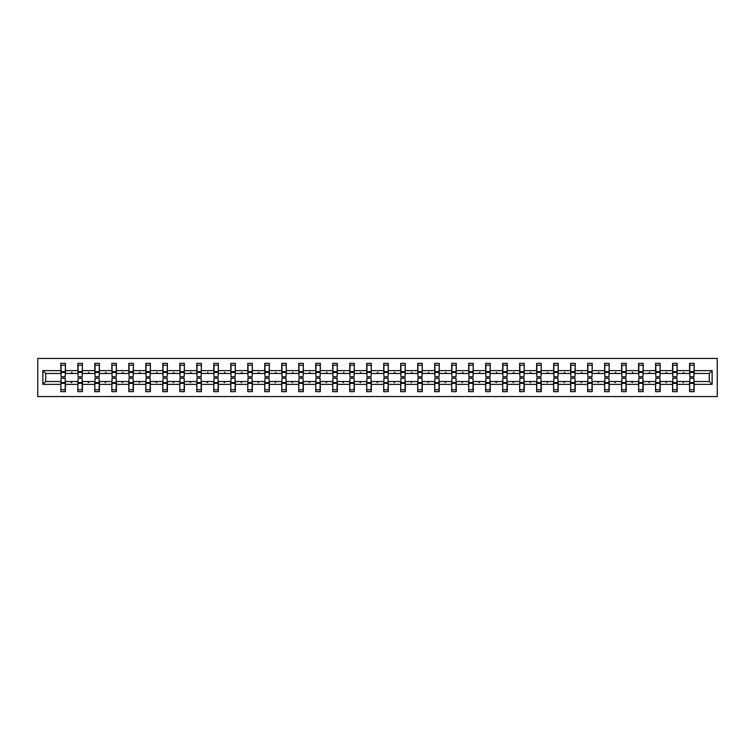 <?xml version="1.0" encoding="UTF-8"?>
<svg xmlns="http://www.w3.org/2000/svg" width="755" height="755" viewBox="0 0 755 755"><rect width="100%" height="100%" fill="white"/><g stroke="black" fill="none" stroke-linecap="round" stroke-linejoin="round"><path stroke-width="1.13" d="M37.75 396.564L717.25 396.564L717.25 358.436L37.75 358.436L37.75 396.564M689.796 379.897L689.579 381.53L677.159 381.53L676.942 379.897M712.135 384.361L709.294 381.53L709.294 373.47L712.135 370.639L712.135 384.361L694.156 384.361L694.156 391.656L689.579 391.656L689.579 381.53M709.294 373.47L694.156 373.47L694.156 363.344L689.579 363.344L689.579 370.639L677.159 370.639L676.942 375.103M689.796 375.103L689.579 370.639M672.809 379.897L672.592 381.53L660.172 381.53L659.955 379.897M689.579 384.361L677.159 384.361L677.159 391.656L672.592 391.656L672.592 381.53M677.159 370.639L677.159 363.344L672.592 363.344L672.592 370.639L660.172 370.639L659.955 375.103M672.809 375.103L672.592 370.639M655.812 379.897L655.595 381.53L643.175 381.53L642.958 379.897M672.592 384.361L660.172 384.361L660.172 391.656L655.595 391.656L655.595 381.53M660.172 370.639L660.172 363.344L655.595 363.344L655.595 370.639L643.175 370.639L642.958 375.103M655.812 375.103L655.595 370.639M638.824 379.897L638.607 381.53L626.188 381.53L625.971 379.897M655.595 384.361L643.175 384.361L643.175 391.656L638.607 391.656L638.607 381.53M643.175 370.639L643.175 363.344L638.607 363.344L638.607 370.639L626.188 370.639L625.971 375.103M638.824 375.103L638.607 370.639M621.827 379.897L621.61 381.53L609.191 381.53L608.974 379.897M638.607 384.361L626.188 384.361L626.188 391.656L621.61 391.656L621.61 381.53M626.188 370.639L626.188 363.344L621.61 363.344L621.61 370.639L609.191 370.639L608.974 375.103M621.827 375.103L621.61 370.639M604.831 379.897L604.613 381.53L592.203 381.53L591.986 379.897M621.61 384.361L609.191 384.361L609.191 391.656L604.613 391.656L604.613 381.53M609.191 370.639L609.191 363.344L604.613 363.344L604.613 370.639L592.203 370.639L591.986 375.103M604.831 375.103L604.613 370.639M587.843 379.897L587.626 381.53L575.206 381.53L574.989 379.897M604.613 384.361L592.203 384.361L592.203 391.656L587.626 391.656L587.626 381.53M592.203 370.639L592.203 363.344L587.626 363.344L587.626 370.639L575.206 370.639L574.989 375.103M587.843 375.103L587.626 370.639M570.846 379.897L570.629 381.53L558.209 381.53L557.992 379.897M587.626 384.361L575.206 384.361L575.206 391.656L570.629 391.656L570.629 381.53M575.206 370.639L575.206 363.344L570.629 363.344L570.629 370.639L558.209 370.639L557.992 375.103M570.846 375.103L570.629 370.639M553.859 379.897L553.641 381.53L541.222 381.53L541.005 379.897M570.629 384.361L558.209 384.361L558.209 391.656L553.641 391.656L553.641 381.53M558.209 370.639L558.209 363.344L553.641 363.344L553.641 370.639L541.222 370.639L541.005 375.103M553.859 375.103L553.641 370.639M536.862 379.897L536.645 381.53L524.225 381.53L524.008 379.897M553.641 384.361L541.222 384.361L541.222 391.656L536.645 391.656L536.645 381.53M541.222 370.639L541.222 363.344L536.645 363.344L536.645 370.639L524.225 370.639L524.008 375.103M536.862 375.103L536.645 370.639M519.874 379.897L519.657 381.53L507.237 381.53L507.02 379.897M536.645 384.361L524.225 384.361L524.225 391.656L519.657 391.656L519.657 381.53M524.225 370.639L524.225 363.344L519.657 363.344L519.657 370.639L507.237 370.639L507.02 375.103M519.874 375.103L519.657 370.639M502.877 379.897L502.66 381.53L490.24 381.53L490.023 379.897M519.657 384.361L507.237 384.361L507.237 391.656L502.66 391.656L502.66 381.53M507.237 370.639L507.237 363.344L502.66 363.344L502.66 370.639L490.24 370.639L490.023 375.103M502.877 375.103L502.66 370.639M485.88 379.897L485.663 381.53L473.253 381.53L473.026 379.897M502.66 384.361L490.24 384.361L490.24 391.656L485.663 391.656L485.663 381.53M490.24 370.639L490.24 363.344L485.663 363.344L485.663 370.639L473.253 370.639L473.026 375.103M485.88 375.103L485.663 370.639M468.893 379.897L468.676 381.53L456.256 381.53L456.039 379.897M485.663 384.361L473.253 384.361L473.253 391.656L468.676 391.656L468.676 381.53M473.253 370.639L473.253 363.344L468.676 363.344L468.676 370.639L456.256 370.639L456.039 375.103M468.893 375.103L468.676 370.639M451.896 379.897L451.679 381.53L439.259 381.53L439.042 379.897M468.676 384.361L456.256 384.361L456.256 391.656L451.679 391.656L451.679 381.53M456.256 370.639L456.256 363.344L451.679 363.344L451.679 370.639L439.259 370.639L439.042 375.103M451.896 375.103L451.679 370.639M434.908 379.897L434.691 381.53L422.272 381.53L422.054 379.897M451.679 384.361L439.259 384.361L439.259 391.656L434.691 391.656L434.691 381.53M439.259 370.639L439.259 363.344L434.691 363.344L434.691 370.639L422.272 370.639L422.054 375.103M434.908 375.103L434.691 370.639M417.911 379.897L417.694 381.53L405.275 381.53L405.058 379.897M434.691 384.361L422.272 384.361L422.272 391.656L417.694 391.656L417.694 381.53M422.272 370.639L422.272 363.344L417.694 363.344L417.694 370.639L405.275 370.639L405.058 375.103M417.911 375.103L417.694 370.639M400.924 379.897L400.697 381.53L388.287 381.53L388.07 379.897M417.694 384.361L405.275 384.361L405.275 391.656L400.697 391.656L400.697 381.53M405.275 370.639L405.275 363.344L400.697 363.344L400.697 370.639L388.287 370.639L388.07 375.103M400.924 375.103L400.697 370.639M383.927 379.897L383.71 381.53L371.29 381.53L371.073 379.897M400.697 384.361L388.287 384.361L388.287 391.656L383.71 391.656L383.71 381.53M388.287 370.639L388.287 363.344L383.71 363.344L383.71 370.639L371.29 370.639L371.073 375.103M383.927 375.103L383.71 370.639M366.93 379.897L366.713 381.53L354.303 381.53L354.076 379.897M383.71 384.361L371.29 384.361L371.29 391.656L366.713 391.656L366.713 381.53M371.29 370.639L371.29 363.344L366.713 363.344L366.713 370.639L354.303 370.639L354.076 375.103M366.93 375.103L366.713 370.639M349.942 379.897L349.725 381.53L337.306 381.53L337.089 379.897M366.713 384.361L354.303 384.361L354.303 391.656L349.725 391.656L349.725 381.53M354.303 370.639L354.303 363.344L349.725 363.344L349.725 370.639L337.306 370.639L337.089 375.103M349.942 375.103L349.725 370.639M332.946 379.897L332.728 381.53L320.309 381.53L320.092 379.897M349.725 384.361L337.306 384.361L337.306 391.656L332.728 391.656L332.728 381.53M337.306 370.639L337.306 363.344L332.728 363.344L332.728 370.639L320.309 370.639L320.092 375.103M332.946 375.103L332.728 370.639M315.958 379.897L315.741 381.53L303.321 381.53L303.104 379.897M332.728 384.361L320.309 384.361L320.309 391.656L315.741 391.656L315.741 381.53M320.309 370.639L320.309 363.344L315.741 363.344L315.741 370.639L303.321 370.639L303.104 375.103M315.958 375.103L315.741 370.639M298.961 379.897L298.744 381.53L286.324 381.53L286.107 379.897M315.741 384.361L303.321 384.361L303.321 391.656L298.744 391.656L298.744 381.53M303.321 370.639L303.321 363.344L298.744 363.344L298.744 370.639L286.324 370.639L286.107 375.103M298.961 375.103L298.744 370.639M281.974 379.897L281.747 381.53L269.337 381.53L269.12 379.897M298.744 384.361L286.324 384.361L286.324 391.656L281.747 391.656L281.747 381.53M286.324 370.639L286.324 363.344L281.747 363.344L281.747 370.639L269.337 370.639L269.12 375.103M281.974 375.103L281.747 370.639M264.977 379.897L264.76 381.53L252.34 381.53L252.123 379.897M281.747 384.361L269.337 384.361L269.337 391.656L264.76 391.656L264.76 381.53M269.337 370.639L269.337 363.344L264.76 363.344L264.76 370.639L252.34 370.639L252.123 375.103M264.977 375.103L264.76 370.639M247.98 379.897L247.763 381.53L235.343 381.53L235.126 379.897M264.76 384.361L252.34 384.361L252.34 391.656L247.763 391.656L247.763 381.53M252.34 370.639L252.34 363.344L247.763 363.344L247.763 370.639L235.343 370.639L235.126 375.103M247.98 375.103L247.763 370.639M230.992 379.897L230.775 381.53L218.355 381.53L218.138 379.897M247.763 384.361L235.343 384.361L235.343 391.656L230.775 391.656L230.775 381.53M235.343 370.639L235.343 363.344L230.775 363.344L230.775 370.639L218.355 370.639L218.138 375.103M230.992 375.103L230.775 370.639M213.995 379.897L213.778 381.53L201.359 381.53L201.141 379.897M230.775 384.361L218.355 384.361L218.355 391.656L213.778 391.656L213.778 381.53M218.355 370.639L218.355 363.344L213.778 363.344L213.778 370.639L201.359 370.639L201.141 375.103M213.995 375.103L213.778 370.639M197.008 379.897L196.791 381.53L184.371 381.53L184.154 379.897M213.778 384.361L201.359 384.361L201.359 391.656L196.791 391.656L196.791 381.53M201.359 370.639L201.359 363.344L196.791 363.344L196.791 370.639L184.371 370.639L184.154 375.103M197.008 375.103L196.791 370.639M180.011 379.897L179.794 381.53L167.374 381.53L167.157 379.897M196.791 384.361L184.371 384.361L184.371 391.656L179.794 391.656L179.794 381.53M184.371 370.639L184.371 363.344L179.794 363.344L179.794 370.639L167.374 370.639L167.157 375.103M180.011 375.103L179.794 370.639M163.014 379.897L162.797 381.53L150.387 381.53L150.169 379.897M179.794 384.361L167.374 384.361L167.374 391.656L162.797 391.656L162.797 381.53M167.374 370.639L167.374 363.344L162.797 363.344L162.797 370.639L150.387 370.639L150.169 375.103M163.014 375.103L162.797 370.639M146.026 379.897L145.809 381.53L133.39 381.53L133.173 379.897M162.797 384.361L150.387 384.361L150.387 391.656L145.809 391.656L145.809 381.53M150.387 370.639L150.387 363.344L145.809 363.344L145.809 370.639L133.39 370.639L133.173 375.103M146.026 375.103L145.809 370.639M129.029 379.897L128.812 381.53L116.393 381.53L116.176 379.897M145.809 384.361L133.39 384.361L133.39 391.656L128.812 391.656L128.812 381.53M133.39 370.639L133.39 363.344L128.812 363.344L128.812 370.639L116.393 370.639L116.176 375.103M129.029 375.103L128.812 370.639M112.042 379.897L111.825 381.53L99.405 381.53L99.188 379.897M128.812 384.361L116.393 384.361L116.393 391.656L111.825 391.656L111.825 381.53M116.393 370.639L116.393 363.344L111.825 363.344L111.825 370.639L99.405 370.639L99.188 375.103M112.042 375.103L111.825 370.639M95.045 379.897L94.828 381.53L82.408 381.53L82.191 379.897M111.825 384.361L99.405 384.361L99.405 391.656L94.828 391.656L94.828 381.53M99.405 370.639L99.405 363.344L94.828 363.344L94.828 370.639L82.408 370.639L82.191 375.103M95.045 375.103L94.828 370.639M78.058 379.897L77.841 381.53L65.421 381.53L65.421 391.656L60.844 391.656L60.844 381.53L45.706 381.53L42.865 384.361L42.865 370.639L45.706 373.47L45.706 381.53M94.828 384.361L82.408 384.361L82.408 391.656L77.841 391.656L77.841 381.53M82.408 370.639L82.408 363.344L77.841 363.344L77.841 370.639L65.421 370.639L65.421 363.344L60.844 363.344L60.844 370.639L42.865 370.639M78.058 375.103L77.841 370.639M61.061 379.897L60.844 381.53M61.061 375.103L60.844 370.639M693.939 379.897L694.156 384.361M694.156 373.47L693.939 375.103M677.159 384.361L677.159 381.53M660.172 384.361L660.172 381.53M643.175 384.361L643.175 381.53M626.188 384.361L626.188 381.53M609.191 384.361L609.191 381.53M592.203 384.361L592.203 381.53M575.206 384.361L575.206 381.53M558.209 384.361L558.209 381.53M541.222 384.361L541.222 381.53M524.225 384.361L524.225 381.53M507.237 384.361L507.237 381.53M490.24 384.361L490.24 381.53M473.253 384.361L473.253 381.53M456.256 384.361L456.256 381.53M439.259 384.361L439.259 381.53M422.272 384.361L422.272 381.53M405.275 384.361L405.275 381.53M388.287 384.361L388.287 381.53M371.29 384.361L371.29 381.53M354.303 384.361L354.303 381.53M337.306 384.361L337.306 381.53M320.309 384.361L320.309 381.53M303.321 384.361L303.321 381.53M286.324 384.361L286.324 381.53M269.337 384.361L269.337 381.53M252.34 384.361L252.34 381.53M235.343 384.361L235.343 381.53M218.355 384.361L218.355 381.53M201.359 384.361L201.359 381.53M184.371 384.361L184.371 381.53M167.374 384.361L167.374 381.53M150.387 384.361L150.387 381.53M133.39 384.361L133.39 381.53M116.393 384.361L116.393 381.53M99.405 384.361L99.405 381.53M82.408 384.361L82.408 381.53M712.135 370.639L694.156 370.639M77.841 384.361L65.421 384.361M60.844 384.361L42.865 384.361M682.709 373.47L684.039 373.47L683.643 372.385L682.709 373.47L677.159 373.47M689.579 373.47L684.039 373.47M682.709 381.53L683.105 382.615L684.039 381.53M665.712 373.47L667.052 373.47L666.656 372.385L665.712 373.47L660.172 373.47M672.592 373.47L667.052 373.47M665.712 381.53L666.108 382.615L667.052 381.53M648.715 373.47L650.055 373.47L649.659 372.385L648.715 373.47L643.175 373.47M655.595 373.47L650.055 373.47M648.715 381.53L649.111 382.615L650.055 381.53M631.727 373.47L633.067 373.47L632.671 372.385L631.727 373.47L626.188 373.47M638.607 373.47L633.067 373.47M631.727 381.53L632.124 382.615L633.067 381.53M614.73 373.47L616.071 373.47L615.674 372.385L614.73 373.47L609.191 373.47M621.61 373.47L616.071 373.47M614.73 381.53L615.127 382.615L616.071 381.53M597.743 373.47L599.074 373.47L598.677 372.385L597.743 373.47L592.203 373.47M604.613 373.47L599.074 373.47M597.743 381.53L598.139 382.615L599.074 381.53M580.746 373.47L582.086 373.47L581.69 372.385L580.746 373.47L575.206 373.47M587.626 373.47L582.086 373.47M580.746 381.53L581.142 382.615L582.086 381.53M563.749 373.47L565.089 373.47L564.693 372.385L563.749 373.47L558.209 373.47M570.629 373.47L565.089 373.47M563.749 381.53L564.145 382.615L565.089 381.53M546.762 373.47L548.102 373.47L547.705 372.385L546.762 373.47L541.222 373.47M553.641 373.47L548.102 373.47M546.762 381.53L547.158 382.615L548.102 381.53M529.765 373.47L531.105 373.47L530.708 372.385L529.765 373.47L524.225 373.47M536.645 373.47L531.105 373.47M529.765 381.53L530.161 382.615L531.105 381.53M512.777 373.47L514.108 373.47L513.711 372.385L512.777 373.47L507.237 373.47M519.657 373.47L514.108 373.47M512.777 381.53L513.173 382.615L514.108 381.53M495.78 373.47L497.12 373.47L496.724 372.385L495.78 373.47L490.24 373.47M502.66 373.47L497.12 373.47M495.78 381.53L496.177 382.615L497.12 381.53M478.793 373.47L480.123 373.47L479.727 372.385L478.793 373.47L473.253 373.47M485.663 373.47L480.123 373.47M478.793 381.53L479.189 382.615L480.123 381.53M461.796 373.47L463.136 373.47L462.739 372.385L461.796 373.47L456.256 373.47M468.676 373.47L463.136 373.47M461.796 381.53L462.192 382.615L463.136 381.53M444.799 373.47L446.139 373.47L445.743 372.385L444.799 373.47L439.259 373.47M451.679 373.47L446.139 373.47M444.799 381.53L445.195 382.615L446.139 381.53M427.811 373.47L429.151 373.47L428.755 372.385L427.811 373.47L422.272 373.47M434.691 373.47L429.151 373.47M427.811 381.53L428.208 382.615L429.151 381.53M410.814 373.47L412.155 373.47L411.758 372.385L410.814 373.47L405.275 373.47M417.694 373.47L412.155 373.47M410.814 381.53L411.211 382.615L412.155 381.53M393.827 373.47L395.158 373.47L394.761 372.385L393.827 373.47L388.287 373.47M400.697 373.47L395.158 373.47M393.827 381.53L394.223 382.615L395.158 381.53M376.83 373.47L378.17 373.47L377.774 372.385L376.83 373.47L371.29 373.47M383.71 373.47L378.17 373.47M376.83 381.53L377.226 382.615L378.17 381.53M359.842 373.47L361.173 373.47L360.777 372.385L359.842 373.47L354.303 373.47M366.713 373.47L361.173 373.47M359.842 381.53L360.239 382.615L361.173 381.53M342.845 373.47L344.186 373.47L343.789 372.385L342.845 373.47L337.306 373.47M349.725 373.47L344.186 373.47M342.845 381.53L343.242 382.615L344.186 381.53M325.849 373.47L327.189 373.47L326.792 372.385L325.849 373.47L320.309 373.47M332.728 373.47L327.189 373.47M325.849 381.53L326.245 382.615L327.189 381.53M308.861 373.47L310.201 373.47L309.805 372.385L308.861 373.47L303.321 373.47M315.741 373.47L310.201 373.47M308.861 381.53L309.257 382.615L310.201 381.53M291.864 373.47L293.204 373.47L292.808 372.385L291.864 373.47L286.324 373.47M298.744 373.47L293.204 373.47M291.864 381.53L292.26 382.615L293.204 381.53M274.877 373.47L276.207 373.47L275.811 372.385L274.877 373.47L269.337 373.47M281.747 373.47L276.207 373.47M274.877 381.53L275.273 382.615L276.207 381.53M257.88 373.47L259.22 373.47L258.823 372.385L257.88 373.47L252.34 373.47M264.76 373.47L259.22 373.47M257.88 381.53L258.276 382.615L259.22 381.53M240.892 373.47L242.223 373.47L241.827 372.385L240.892 373.47L235.343 373.47M247.763 373.47L242.223 373.47M240.892 381.53L241.289 382.615L242.223 381.53M223.895 373.47L225.235 373.47L224.839 372.385L223.895 373.47L218.355 373.47M230.775 373.47L225.235 373.47M223.895 381.53L224.292 382.615L225.235 381.53M206.898 373.47L208.238 373.47L207.842 372.385L206.898 373.47L201.359 373.47M213.778 373.47L208.238 373.47M206.898 381.53L207.295 382.615L208.238 381.53M189.911 373.47L191.251 373.47L190.855 372.385L189.911 373.47L184.371 373.47M196.791 373.47L191.251 373.47M189.911 381.53L190.307 382.615L191.251 381.53M172.914 373.47L174.254 373.47L173.858 372.385L172.914 373.47L167.374 373.47M179.794 373.47L174.254 373.47M172.914 381.53L173.31 382.615L174.254 381.53M155.926 373.47L157.257 373.47L156.861 372.385L155.926 373.47L150.387 373.47M162.797 373.47L157.257 373.47M155.926 381.53L156.323 382.615L157.257 381.53M138.929 373.47L140.27 373.47L139.873 372.385L138.929 373.47L133.39 373.47M145.809 373.47L140.27 373.47M138.929 381.53L139.326 382.615L140.27 381.53M121.932 373.47L123.273 373.47L122.876 372.385L121.932 373.47L116.393 373.47M128.812 373.47L123.273 373.47M121.932 381.53L122.329 382.615L123.273 381.53M104.945 373.47L106.285 373.47L105.889 372.385L104.945 373.47L99.405 373.47M111.825 373.47L106.285 373.47M104.945 381.53L105.341 382.615L106.285 381.53M87.948 373.47L89.288 373.47L88.892 372.385L87.948 373.47L82.408 373.47M94.828 373.47L89.288 373.47M87.948 381.53L88.344 382.615L89.288 381.53M70.961 373.47L72.291 373.47L71.895 372.385L70.961 373.47L65.421 373.47L65.421 370.639M77.841 373.47L72.291 373.47M70.961 381.53L71.357 382.615L72.291 381.53M65.204 379.897L65.421 381.53M65.421 373.47L65.204 375.103M60.844 373.47L45.706 373.47M709.294 381.53L694.156 381.53M61.061 372.432L61.061 365.25L65.421 365.25L65.204 376.792L61.061 376.792L61.061 372.432L65.204 372.432M65.204 382.568L65.204 389.75L60.844 389.75L61.061 378.208L65.204 378.208L65.204 382.568L61.061 382.568M78.058 372.432L78.058 365.25L82.408 365.25L82.191 376.792L78.058 376.792L78.058 372.432L82.191 372.432M82.191 382.568L82.191 389.75L77.841 389.75L78.058 378.208L82.191 378.208L82.191 382.568L78.058 382.568M95.045 372.432L95.045 365.25L99.405 365.25L99.188 376.792L95.045 376.792L95.045 372.432L99.188 372.432M99.188 382.568L99.188 389.75L94.828 389.75L95.045 378.208L99.188 378.208L99.188 382.568L95.045 382.568M112.042 372.432L112.042 365.25L116.393 365.25L116.176 376.792L112.042 376.792L112.042 372.432L116.176 372.432M116.176 382.568L116.176 389.75L111.825 389.75L112.042 378.208L116.176 378.208L116.176 382.568L112.042 382.568M129.029 372.432L129.029 365.25L133.39 365.25L133.173 376.792L129.029 376.792L129.029 372.432L133.173 372.432M133.173 382.568L133.173 389.75L128.812 389.75L129.029 378.208L133.173 378.208L133.173 382.568L129.029 382.568M146.026 372.432L146.026 365.25L150.387 365.25L150.169 376.792L146.026 376.792L146.026 372.432L150.169 372.432M150.169 382.568L150.169 389.75L145.809 389.75L146.026 378.208L150.169 378.208L150.169 382.568L146.026 382.568M163.014 372.432L163.014 365.25L167.374 365.25L167.157 376.792L163.014 376.792L163.014 372.432L167.157 372.432M167.157 382.568L167.157 389.75L162.797 389.75L163.014 378.208L167.157 378.208L167.157 382.568L163.014 382.568M180.011 372.432L180.011 365.25L184.371 365.25L184.154 376.792L180.011 376.792L180.011 372.432L184.154 372.432M184.154 382.568L184.154 389.75L179.794 389.75L180.011 378.208L184.154 378.208L184.154 382.568L180.011 382.568M197.008 372.432L197.008 365.25L201.359 365.25L201.141 376.792L197.008 376.792L197.008 372.432L201.141 372.432M201.141 382.568L201.141 389.75L196.791 389.75L197.008 378.208L201.141 378.208L201.141 382.568L197.008 382.568M213.995 372.432L213.995 365.25L218.355 365.25L218.138 376.792L213.995 376.792L213.995 372.432L218.138 372.432M218.138 382.568L218.138 389.75L213.778 389.75L213.995 378.208L218.138 378.208L218.138 382.568L213.995 382.568M230.992 372.432L230.992 365.25L235.343 365.25L235.126 376.792L230.992 376.792L230.992 372.432L235.126 372.432M235.126 382.568L235.126 389.75L230.775 389.75L230.992 378.208L235.126 378.208L235.126 382.568L230.992 382.568M247.98 372.432L247.98 365.25L252.34 365.25L252.123 376.792L247.98 376.792L247.98 372.432L252.123 372.432M252.123 382.568L252.123 389.75L247.763 389.75L247.98 378.208L252.123 378.208L252.123 382.568L247.98 382.568M264.977 372.432L264.977 365.25L269.337 365.25L269.12 376.792L264.977 376.792L264.977 372.432L269.12 372.432M269.12 382.568L269.12 389.75L264.76 389.75L264.977 378.208L269.12 378.208L269.12 382.568L264.977 382.568M281.974 372.432L281.974 365.25L286.324 365.25L286.107 376.792L281.974 376.792L281.974 372.432L286.107 372.432M286.107 382.568L286.107 389.75L281.747 389.75L281.974 378.208L286.107 378.208L286.107 382.568L281.974 382.568M298.961 372.432L298.961 365.25L303.321 365.25L303.104 376.792L298.961 376.792L298.961 372.432L303.104 372.432M303.104 382.568L303.104 389.75L298.744 389.75L298.961 378.208L303.104 378.208L303.104 382.568L298.961 382.568M315.958 372.432L315.958 365.25L320.309 365.25L320.092 376.792L315.958 376.792L315.958 372.432L320.092 372.432M320.092 382.568L320.092 389.75L315.741 389.75L315.958 378.208L320.092 378.208L320.092 382.568L315.958 382.568M332.946 372.432L332.946 365.25L337.306 365.25L337.089 376.792L332.946 376.792L332.946 372.432L337.089 372.432M337.089 382.568L337.089 389.75L332.728 389.75L332.946 378.208L337.089 378.208L337.089 382.568L332.946 382.568M349.942 372.432L349.942 365.25L354.303 365.25L354.076 376.792L349.942 376.792L349.942 372.432L354.076 372.432M354.076 382.568L354.076 389.75L349.725 389.75L349.942 378.208L354.076 378.208L354.076 382.568L349.942 382.568M366.93 372.432L366.93 365.25L371.29 365.25L371.073 376.792L366.93 376.792L366.93 372.432L371.073 372.432M371.073 382.568L371.073 389.75L366.713 389.75L366.93 378.208L371.073 378.208L371.073 382.568L366.93 382.568M383.927 372.432L383.927 365.25L388.287 365.25L388.07 376.792L383.927 376.792L383.927 372.432L388.07 372.432M388.07 382.568L388.07 389.75L383.71 389.75L383.927 378.208L388.07 378.208L388.07 382.568L383.927 382.568M400.924 372.432L400.924 365.25L405.275 365.25L405.058 376.792L400.924 376.792L400.924 372.432L405.058 372.432M405.058 382.568L405.058 389.75L400.697 389.75L400.924 378.208L405.058 378.208L405.058 382.568L400.924 382.568M417.911 372.432L417.911 365.25L422.272 365.25L422.054 376.792L417.911 376.792L417.911 372.432L422.054 372.432M422.054 382.568L422.054 389.75L417.694 389.75L417.911 378.208L422.054 378.208L422.054 382.568L417.911 382.568M434.908 372.432L434.908 365.25L439.259 365.25L439.042 376.792L434.908 376.792L434.908 372.432L439.042 372.432M439.042 382.568L439.042 389.75L434.691 389.75L434.908 378.208L439.042 378.208L439.042 382.568L434.908 382.568M451.896 372.432L451.896 365.25L456.256 365.25L456.039 376.792L451.896 376.792L451.896 372.432L456.039 372.432M456.039 382.568L456.039 389.75L451.679 389.75L451.896 378.208L456.039 378.208L456.039 382.568L451.896 382.568M468.893 372.432L468.893 365.25L473.253 365.25L473.026 376.792L468.893 376.792L468.893 372.432L473.026 372.432M473.026 382.568L473.026 389.75L468.676 389.75L468.893 378.208L473.026 378.208L473.026 382.568L468.893 382.568M485.88 372.432L485.88 365.25L490.24 365.25L490.023 376.792L485.88 376.792L485.88 372.432L490.023 372.432M490.023 382.568L490.023 389.75L485.663 389.75L485.88 378.208L490.023 378.208L490.023 382.568L485.88 382.568M502.877 372.432L502.877 365.25L507.237 365.25L507.02 376.792L502.877 376.792L502.877 372.432L507.02 372.432M507.02 382.568L507.02 389.75L502.66 389.75L502.877 378.208L507.02 378.208L507.02 382.568L502.877 382.568M519.874 372.432L519.874 365.25L524.225 365.25L524.008 376.792L519.874 376.792L519.874 372.432L524.008 372.432M524.008 382.568L524.008 389.75L519.657 389.75L519.874 378.208L524.008 378.208L524.008 382.568L519.874 382.568M536.862 372.432L536.862 365.25L541.222 365.25L541.005 376.792L536.862 376.792L536.862 372.432L541.005 372.432M541.005 382.568L541.005 389.75L536.645 389.75L536.862 378.208L541.005 378.208L541.005 382.568L536.862 382.568M553.859 372.432L553.859 365.25L558.209 365.25L557.992 376.792L553.859 376.792L553.859 372.432L557.992 372.432M557.992 382.568L557.992 389.75L553.641 389.75L553.859 378.208L557.992 378.208L557.992 382.568L553.859 382.568M570.846 372.432L570.846 365.25L575.206 365.25L574.989 376.792L570.846 376.792L570.846 372.432L574.989 372.432M574.989 382.568L574.989 389.75L570.629 389.75L570.846 378.208L574.989 378.208L574.989 382.568L570.846 382.568M587.843 372.432L587.843 365.25L592.203 365.25L591.986 376.792L587.843 376.792L587.843 372.432L591.986 372.432M591.986 382.568L591.986 389.75L587.626 389.75L587.843 378.208L591.986 378.208L591.986 382.568L587.843 382.568M604.831 372.432L604.831 365.25L609.191 365.25L608.974 376.792L604.831 376.792L604.831 372.432L608.974 372.432M608.974 382.568L608.974 389.75L604.613 389.75L604.831 378.208L608.974 378.208L608.974 382.568L604.831 382.568M621.827 372.432L621.827 365.25L626.188 365.25L625.971 376.792L621.827 376.792L621.827 372.432L625.971 372.432M625.971 382.568L625.971 389.75L621.61 389.75L621.827 378.208L625.971 378.208L625.971 382.568L621.827 382.568M638.824 372.432L638.824 365.25L643.175 365.25L642.958 376.792L638.824 376.792L638.824 372.432L642.958 372.432M642.958 382.568L642.958 389.75L638.607 389.75L638.824 378.208L642.958 378.208L642.958 382.568L638.824 382.568M655.812 372.432L655.812 365.25L660.172 365.25L659.955 376.792L655.812 376.792L655.812 372.432L659.955 372.432M659.955 382.568L659.955 389.75L655.595 389.75L655.812 378.208L659.955 378.208L659.955 382.568L655.812 382.568M672.809 372.432L672.809 365.25L677.159 365.25L676.942 376.792L672.809 376.792L672.809 372.432L676.942 372.432M676.942 382.568L676.942 389.75L672.592 389.75L672.809 378.208L676.942 378.208L676.942 382.568L672.809 382.568M689.796 372.432L689.796 365.25L694.156 365.25L693.939 376.792L689.796 376.792L689.796 372.432L693.939 372.432M693.939 382.568L693.939 389.75L689.579 389.75L689.796 378.208L693.939 378.208L693.939 382.568L689.796 382.568M65.204 383.219L61.061 383.219M61.061 371.781L65.204 371.781M78.058 371.781L82.191 371.781M95.045 371.781L99.188 371.781M82.191 383.219L78.058 383.219M99.188 383.219L95.045 383.219M112.042 371.781L116.176 371.781M129.029 371.781L133.173 371.781M116.176 383.219L112.042 383.219M133.173 383.219L129.029 383.219M146.026 371.781L150.169 371.781M150.169 383.219L146.026 383.219M163.014 371.781L167.157 371.781M167.157 383.219L163.014 383.219M180.011 371.781L184.154 371.781M184.154 383.219L180.011 383.219M197.008 371.781L201.141 371.781M201.141 383.219L197.008 383.219M213.995 371.781L218.138 371.781M218.138 383.219L213.995 383.219M230.992 371.781L235.126 371.781M235.126 383.219L230.992 383.219M247.98 371.781L252.123 371.781M252.123 383.219L247.98 383.219M264.977 371.781L269.12 371.781M269.12 383.219L264.977 383.219M281.974 371.781L286.107 371.781M286.107 383.219L281.974 383.219M298.961 371.781L303.104 371.781M303.104 383.219L298.961 383.219M315.958 371.781L320.092 371.781M320.092 383.219L315.958 383.219M332.946 371.781L337.089 371.781M337.089 383.219L332.946 383.219M349.942 371.781L354.076 371.781M354.076 383.219L349.942 383.219M366.93 371.781L371.073 371.781M371.073 383.219L366.93 383.219M383.927 371.781L388.07 371.781M388.07 383.219L383.927 383.219M400.924 371.781L405.058 371.781M405.058 383.219L400.924 383.219M417.911 371.781L422.054 371.781M422.054 383.219L417.911 383.219M434.908 371.781L439.042 371.781M439.042 383.219L434.908 383.219M451.896 371.781L456.039 371.781M456.039 383.219L451.896 383.219M468.893 371.781L473.026 371.781M473.026 383.219L468.893 383.219M485.88 371.781L490.023 371.781M490.023 383.219L485.88 383.219M502.877 371.781L507.02 371.781M507.02 383.219L502.877 383.219M519.874 371.781L524.008 371.781M524.008 383.219L519.874 383.219M536.862 371.781L541.005 371.781M541.005 383.219L536.862 383.219M553.859 371.781L557.992 371.781M557.992 383.219L553.859 383.219M570.846 371.781L574.989 371.781M574.989 383.219L570.846 383.219M587.843 371.781L591.986 371.781M591.986 383.219L587.843 383.219M604.831 371.781L608.974 371.781M608.974 383.219L604.831 383.219M621.827 371.781L625.971 371.781M625.971 383.219L621.827 383.219M638.824 371.781L642.958 371.781M642.958 383.219L638.824 383.219M655.812 371.781L659.955 371.781M659.955 383.219L655.812 383.219M672.809 371.781L676.942 371.781M676.942 383.219L672.809 383.219M689.796 371.781L693.939 371.781M693.939 383.219L689.796 383.219M65.204 383.38L61.061 383.38M61.061 371.62L65.204 371.62M78.058 371.62L82.191 371.62M95.045 371.62L99.188 371.62M82.191 383.38L78.058 383.38M99.188 383.38L95.045 383.38M112.042 371.62L116.176 371.62M129.029 371.62L133.173 371.62M116.176 383.38L112.042 383.38M133.173 383.38L129.029 383.38M146.026 371.62L150.169 371.62M150.169 383.38L146.026 383.38M163.014 371.62L167.157 371.62M167.157 383.38L163.014 383.38M180.011 371.62L184.154 371.62M184.154 383.38L180.011 383.38M197.008 371.62L201.141 371.62M201.141 383.38L197.008 383.38M213.995 371.62L218.138 371.62M218.138 383.38L213.995 383.38M230.992 371.62L235.126 371.62M235.126 383.38L230.992 383.38M247.98 371.62L252.123 371.62M252.123 383.38L247.98 383.38M264.977 371.62L269.12 371.62M269.12 383.38L264.977 383.38M281.974 371.62L286.107 371.62M286.107 383.38L281.974 383.38M298.961 371.62L303.104 371.62M303.104 383.38L298.961 383.38M315.958 371.62L320.092 371.62M320.092 383.38L315.958 383.38M332.946 371.62L337.089 371.62M337.089 383.38L332.946 383.38M349.942 371.62L354.076 371.62M354.076 383.38L349.942 383.38M366.93 371.62L371.073 371.62M371.073 383.38L366.93 383.38M383.927 371.62L388.07 371.62M388.07 383.38L383.927 383.38M400.924 371.62L405.058 371.62M405.058 383.38L400.924 383.38M417.911 371.62L422.054 371.62M422.054 383.38L417.911 383.38M434.908 371.62L439.042 371.62M439.042 383.38L434.908 383.38M451.896 371.62L456.039 371.62M456.039 383.38L451.896 383.38M468.893 371.62L473.026 371.62M473.026 383.38L468.893 383.38M485.88 371.62L490.023 371.62M490.023 383.38L485.88 383.38M502.877 371.62L507.02 371.62M507.02 383.38L502.877 383.38M519.874 371.62L524.008 371.62M524.008 383.38L519.874 383.38M536.862 371.62L541.005 371.62M541.005 383.38L536.862 383.38M553.859 371.62L557.992 371.62M557.992 383.38L553.859 383.38M570.846 371.62L574.989 371.62M574.989 383.38L570.846 383.38M587.843 371.62L591.986 371.62M591.986 383.38L587.843 383.38M604.831 371.62L608.974 371.62M608.974 383.38L604.831 383.38M621.827 371.62L625.971 371.62M625.971 383.38L621.827 383.38M638.824 371.62L642.958 371.62M642.958 383.38L638.824 383.38M655.812 371.62L659.955 371.62M659.955 383.38L655.812 383.38M672.809 371.62L676.942 371.62M676.942 383.38L672.809 383.38M689.796 371.62L693.939 371.62M693.939 383.38L689.796 383.38"/></g></svg>
